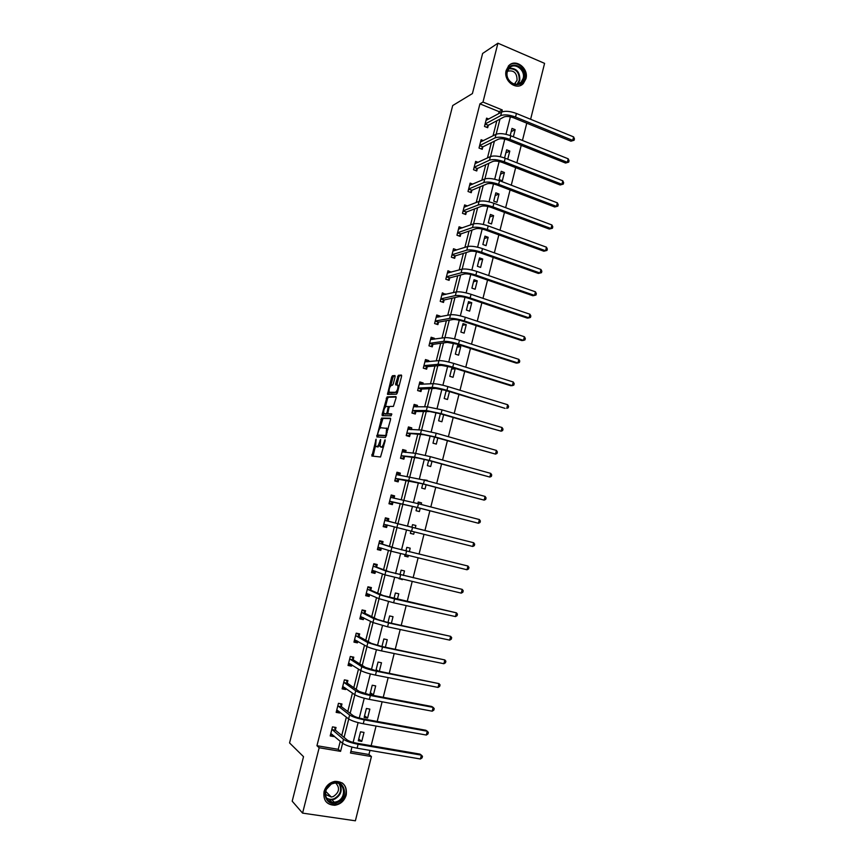 <?xml version="1.0" encoding="UTF-8"?>
<svg xmlns="http://www.w3.org/2000/svg" width="864" height="864" viewBox="0 0 864 864"><rect width="100%" height="100%" fill="white"/><g stroke="black" fill="none" stroke-linecap="round" stroke-linejoin="round"><path stroke-width="1.3" d="M376.11 439.15L371.941 456.052L380.527 456.991L385.16 440.759L385.063 439.765L383.983 442.638C383.195 445.338 382.298 446.785 381.283 446.98L380.063 446.548L380.657 439.528L379.48 442.292C378.702 444.971 377.816 446.407 376.823 446.591L375.635 446.17L376.11 439.15M525.938 78.775L523.368 83.484C516.661 91.141 503.042 80.87 506.196 70.416L508.626 65.869C515.344 57.953 529.103 68.321 525.938 78.775M346.226 794.988C344.38 800.874 340.589 804.298 334.832 805.27C326.624 804.881 323.028 800.312 324.054 791.575C325.825 785.894 329.476 782.492 334.984 781.369C343.472 781.499 347.22 786.035 346.226 794.988M395.064 376.877L394.924 375.548L392.44 375.743L391.608 377.136L387.493 394.384L396.522 394.178L397.386 392.764L401.555 376.391L401.393 375.052L398.326 375.289L395.701 383.638L395.68 384.869L397.84 385.204C398.185 388.314 397.397 390.679 395.474 392.299L389.189 392.234C388.843 389.189 389.621 386.856 391.5 385.236L392.461 385.182L393.304 383.778L395.064 376.877M350.86 751.442L368.939 754.499L371.434 756.551L355.385 820.8L302.584 813.121L292.194 801.187L303.523 756.68L289.559 742.932L452.704 105.548L472.414 93.571L482.62 53.471L497.923 43.2L544.579 63.364L530.615 119.275M302.584 813.121L319.162 747.749L340.578 751.356L342.608 743.299M498.614 113.702L499.133 111.672L479.93 103.842L316.948 745.708L319.162 747.749M479.93 103.842L482.987 102.071L497.923 43.2M381.64 418.068L376.823 436.936L385.495 437.476L390.539 419.634L390.398 418.23L381.64 418.068L382.946 418.446L379.933 428.382M382.115 414.31L387.05 396.868L395.906 396.608L396.058 397.98L393.412 406.404L389.794 406.426L388.951 407.808L387.752 413.705L391.662 413.845L391.165 415.8L382.244 415.681L382.115 414.31L383.422 414.688L383.756 413.392M316.948 745.708L338.245 749.315L340.265 741.312M341.744 735.458L346.367 717.142M347.782 711.536L352.436 693.068M353.797 687.69L358.495 669.071M359.791 663.93L364.522 645.16M365.764 640.246L370.537 621.335M371.714 616.658L376.531 597.586M377.654 593.136L382.504 573.923M383.562 569.7L388.454 550.346M389.459 546.34L394.384 526.846M395.334 523.066L400.248 503.582M401.231 499.673L406.08 480.449M407.117 476.345L411.901 457.402M412.981 453.103L417.701 434.43M418.835 429.937L423.479 411.534M424.656 406.847L429.235 388.714M430.466 383.832L434.97 365.969M436.244 360.904L440.683 343.3M442.012 338.051L446.386 320.717M447.757 315.274L452.066 298.199M453.492 292.572L457.726 275.756M459.194 269.946L463.374 253.4M464.886 247.406L469.001 231.109M470.556 224.932L474.606 208.894M476.204 202.543L480.19 186.754M481.842 180.22L485.752 164.689M487.447 157.972L491.303 142.69M493.042 135.799L496.832 120.776M335.405 729.94L336.031 727.488L332.489 726.862L330.199 735.944L333.731 736.56L333.904 735.88M341.356 706.417L341.971 703.976L338.45 703.328L336.161 712.368L339.692 713.005L339.908 712.13M347.285 682.97L347.9 680.54L344.39 679.86L342.112 688.878L345.622 689.537L345.902 688.446M353.192 659.61L353.808 657.18L350.309 656.478L348.041 665.464L351.54 666.155L351.864 664.859M359.078 636.325L359.694 633.906L356.206 633.172L353.948 642.125L357.437 642.848L357.815 641.336M364.954 613.116L365.558 610.708L362.092 609.941L359.834 618.872L363.301 619.618L363.744 617.9M370.796 589.982L371.412 587.585L367.945 586.796L365.699 595.696L369.166 596.462L369.641 594.551M376.628 566.935L377.233 564.538L373.788 563.728L371.542 572.594L374.998 573.394L375.527 571.277M382.439 543.964L383.044 541.577L379.609 540.734L377.374 549.569L380.808 550.4L381.391 548.078M388.228 521.057L388.832 518.681L385.409 517.828L383.184 526.63L386.608 527.483L387.212 525.096M390.982 495.806L392.969 496.314L393.995 498.236L394.6 495.871L391.187 494.986L388.973 503.755L392.386 504.641L392.98 502.265M399.805 475.286L400.345 473.137L396.954 472.219L394.74 480.967L398.142 481.874L398.736 479.509M405.583 452.412L406.08 450.479L402.7 449.539L400.486 458.255L403.877 459.184L404.471 456.829M411.35 429.613L411.793 427.896L408.424 426.935L406.22 435.618L409.59 436.568L410.184 434.225M417.096 406.89L417.485 405.378L414.126 404.395L411.934 413.057L415.292 414.029L415.886 411.685M422.82 384.253L423.155 382.946L419.807 381.931L417.625 390.56L420.973 391.565L421.567 389.232M428.533 361.681L428.803 360.59L425.477 359.554L423.295 368.15L426.632 369.176L427.226 366.854M434.214 339.196L434.441 338.299L431.125 337.241L428.954 345.816L432.281 346.864L432.864 344.542M439.884 316.775L440.057 316.084L436.752 315.004L434.592 323.546L437.897 324.626L438.491 322.315M445.532 294.43L442.357 292.842L440.208 301.352L443.502 302.454L444.085 300.154M451.17 272.171L447.952 270.756L445.802 279.234L449.096 280.357L449.68 278.068M456.775 249.977L453.524 248.735L451.386 257.191L454.658 258.336L455.242 256.046M462.197 227.912L459.086 226.789L456.948 235.224L460.21 236.39L460.793 234.112M467.5 205.978L464.616 204.919L462.488 213.322L465.75 214.51L466.322 212.242M472.813 184.129L470.135 183.114L468.018 191.495L471.258 192.704L471.83 190.436M478.138 162.356L475.643 161.384L473.526 169.733L476.755 170.975L477.328 168.718M483.462 140.648L481.118 139.72L479.012 148.046L482.231 149.31L482.803 147.053M488.797 119.027L486.583 118.141L484.488 126.436L487.696 127.71L488.257 125.474M368.939 754.499L369.965 750.395M371.142 745.697L376.056 726.041M377.201 721.462L382.115 701.784M383.238 697.302L388.163 677.614M389.254 673.229L394.189 653.519M395.258 649.231L400.183 629.51M401.231 625.331L406.166 605.588M407.192 601.506L412.128 581.753M413.122 577.757L418.068 557.993M419.04 554.105L423.986 534.319M424.937 530.528L429.872 510.786M430.823 506.952L435.726 487.361M436.698 483.451L441.558 464.011M442.562 460.037L447.379 440.748M448.394 436.698L453.179 417.55M454.205 413.435L458.957 394.448M460.004 390.258L464.713 371.412M465.772 367.168L470.448 348.462M471.528 344.142L476.172 325.588M477.263 321.203L481.864 302.789M482.976 298.339L487.544 280.076M488.678 275.562L493.204 257.429M494.348 252.85L498.852 234.868M500.008 230.224L504.468 212.382M505.645 207.673L510.073 189.961M511.272 185.188L515.657 167.627M516.866 162.788L521.23 145.357M522.45 140.465L526.77 123.174M361.757 741.398L364.003 732.424L360.536 731.808L358.279 740.804L361.757 741.398L358.744 738.968M367.6 718.07L369.846 709.117L366.39 708.48L364.144 717.444L367.6 718.07L364.554 715.813M373.432 694.818L375.678 685.897L372.233 685.228L369.986 694.159L373.432 694.818L370.343 692.734M379.339 671.263L381.478 662.753L378.043 662.062L375.905 670.583M385.376 647.19L387.266 639.684L383.843 638.96L381.953 646.477M391.392 623.203L393.023 616.691L389.621 615.946L387.99 622.469M397.386 599.303L398.768 593.773L395.377 593.006L393.995 598.536M398.974 578.696L402.354 579.485M403.358 575.489L404.503 570.942L401.123 570.143L399.978 574.7M404.957 554.839L404.644 556.114L408.013 556.924L408.337 555.649M409.309 551.75L410.206 548.176L406.836 547.355L405.94 550.93M410.929 531.058L410.346 533.38L413.705 534.211L414.288 531.9M415.238 528.098L415.897 525.496L412.538 524.653L411.89 527.256M416.858 507.427L416.038 510.71L419.386 511.574L420.206 508.291M421.178 504.446L421.567 502.88L418.219 502.016L417.83 503.582M422.766 483.905L421.708 488.117L425.045 489.002L426.103 484.79M427.086 480.87L423.749 479.974M428.652 460.458L427.356 465.61L430.682 466.517L431.978 461.365M434.516 437.087L432.994 443.167L436.309 444.096L437.832 438.026M440.37 413.802L438.61 420.8L441.904 421.762L443.664 414.763M446.191 390.593L444.204 398.509L447.487 399.492L449.474 391.586M453.06 377.298L455.198 368.777L451.926 367.762L449.777 376.294L453.06 377.298M458.6 355.18L460.728 346.691L457.477 345.643L455.339 354.143L458.6 355.18M464.13 333.126L466.258 324.659L463.007 323.6L460.879 332.068L464.13 333.126M469.649 311.148L471.755 302.713L468.526 301.622L466.409 310.068L469.649 311.148M475.135 289.246L477.241 280.832L474.023 279.731L471.906 288.144L475.135 289.246M480.611 267.408L482.717 259.027L479.498 257.893L477.392 266.285L480.611 267.408M486.065 245.646L488.16 237.298L484.963 236.142L482.868 244.501L486.065 245.646M491.508 223.949L493.592 215.633L490.406 214.445L488.311 222.782L491.508 223.949M496.93 202.327L499.014 194.033L495.828 192.834L493.744 201.139L496.93 202.327M502.34 180.781L504.414 172.508L501.239 171.288L499.165 179.561L502.34 180.781M507.74 159.214L509.792 151.049L506.639 149.807L504.576 157.982M513.356 136.814L515.149 129.665L512.006 128.401L510.214 135.562M351.961 747.068L350.471 753.019L371.434 756.551M510.376 116.856L505.991 134.309M504.77 139.147L500.353 156.74M499.154 161.514L494.694 179.237M493.506 183.956L489.013 201.82M487.847 206.474L483.322 224.467M482.166 229.068L477.608 247.201M476.474 251.737L471.874 270.011M470.75 274.493L466.128 292.896M465.016 297.313L460.35 315.868M459.259 320.22L454.561 338.915M453.481 343.202L448.74 362.038M447.682 366.271L442.908 385.236M441.86 389.405L437.065 408.521M436.028 412.625L431.19 431.881M430.175 435.931L425.293 455.328M424.289 459.313L419.375 478.861M418.392 482.771L413.446 502.47M412.474 506.315L407.495 526.154M406.534 529.956L401.533 549.85M400.55 553.748L395.561 573.62M394.556 577.616L389.567 597.478M388.53 601.571L383.54 621.421M382.493 625.612L377.503 645.451M376.434 649.728L371.444 669.568M370.343 673.931L365.364 693.76M364.241 698.231L359.262 718.038M358.106 722.606L353.128 742.414M501.768 112.007L502.276 109.966L482.987 102.071M344.088 737.413L348.743 718.988M350.158 713.34L354.845 694.764M356.206 689.353L360.936 670.626M362.232 665.453L366.995 646.564M368.237 641.628L373.043 622.598M374.231 617.89L379.058 598.709M380.192 594.227L385.063 574.895M386.132 570.65L391.046 551.178M392.062 547.15L397.008 527.537M397.958 523.735L402.905 504.133M403.898 500.202L408.769 480.87M409.806 476.744L414.612 457.682M415.703 453.352L420.444 434.57M421.578 430.056L426.244 411.534M427.432 406.825L432.032 388.584M433.274 383.681L437.8 365.71M439.085 360.612L443.545 342.911M444.884 337.63L449.28 320.188M450.652 314.723L454.982 297.551M456.408 291.892L460.674 274.979M462.154 269.136L466.344 252.493M467.867 246.467L472.003 230.072M473.558 223.862L477.63 207.727M479.239 201.344L483.246 185.468M484.898 178.891L488.84 163.274M490.536 156.524L494.413 141.156M496.163 134.222L499.975 119.113M338.245 749.315L340.578 751.356M499.133 111.672L502.276 109.966M333.731 736.56L331.312 734.486M339.692 713.005L337.09 710.975M345.622 689.537L342.803 687.539M351.54 666.155L348.44 664.168M378.27 671.047L376.121 669.73M357.437 642.848L354.229 641.012M363.301 619.618L360.061 617.965M369.166 596.462L365.872 594.994M374.998 573.394L371.671 572.108M402.3 579.712L400.615 579.085M380.808 550.4L377.438 549.299M408.013 556.924L404.708 555.854M388.832 518.681L385.409 517.838M386.608 527.483L383.195 526.554M413.705 534.211L410.368 533.315M415.897 525.496L412.538 524.653M394.6 495.871L391.133 495.202M421.567 502.88L418.176 502.211M400.345 473.137L396.846 472.64M427.216 480.352L423.792 479.844M406.08 450.479L402.538 450.166M411.793 427.896L408.208 427.756M417.485 405.378L413.867 405.421M423.155 382.946L419.504 383.152M447.617 391.025L446.072 391.079M428.803 360.59L425.401 360.936M455.198 368.777L451.591 369.079M434.441 338.299L431.233 338.774M460.728 346.691L457.099 347.134M440.057 316.084L437.011 316.678M466.258 324.659L462.586 325.274M445.662 293.944L442.724 294.635M471.755 302.713L468.061 303.48M451.235 271.879L448.394 272.668M477.241 280.832L473.515 281.75M456.797 249.89L454.032 250.765M482.717 259.027L478.948 260.096M488.16 237.298L484.369 238.518M493.592 215.633L489.769 217.004M499.014 194.033L495.148 195.556M504.414 172.508L500.515 174.182M509.792 151.049L505.861 152.874M515.149 129.665L511.196 131.63M327.791 799.135L326.938 799.006M377.255 446.85L376.11 446.526M379.793 445.349L377.428 446.893M381.715 447.228L380.56 446.915M383.648 446.699L381.888 447.282M375.484 445.813L373.064 456.181M390.647 418.586L382.946 418.446M378.205 435.154L377.924 437M377.741 434.063L377.827 435.046L385.452 435.488L386.046 434.538L386.64 428.36L380.894 427.766C379.901 427.993 379.015 429.43 378.248 432.086L377.741 434.063M379.102 435.402L377.827 435.046M386.413 435.845L379.145 435.413M388.13 429.116L386.359 428.047M385.42 406.858L387.526 398.628L386.219 398.25M396.166 397.03L388.357 397.256L387.526 398.628M389.156 414.169L391.846 414.223M386.1 406.458C384.221 408.046 383.454 410.389 383.81 413.489L386.251 413.802L387.094 412.43L388.292 406.555L386.1 406.458M385.333 414.094L384.232 413.78M387.979 413.834L385.549 414.158M389.232 406.825L388.292 406.555M383.422 414.688L383.324 415.692M390.679 392.839L389.632 392.526M397.516 392.256L390.938 392.915M401.663 375.527L399.632 375.689L398.79 377.093L396.911 384.923M389.167 392.191L388.714 394.459M395.172 376.024L393.746 376.132L392.904 377.525L390.841 385.614M332.5 734.692L330.599 734.357M330.815 733.482L342.5 743.213L343.483 739.314L331.873 729.324M334.573 727.229L335.502 730.253L347.112 739.94C349.045 741.258 352.285 742.36 356.854 743.245L419.958 754.099L421.384 755.147L358.106 744.282C351.238 742.943 346.367 741.29 343.483 739.314M420.433 758.992L421.384 755.147L422.474 756.292L422.096 757.825L420.433 758.992L357.124 748.202C350.255 746.874 345.384 745.211 342.5 743.213M335.502 730.253L331.97 729.637M332.262 783.259C344.466 777.892 349.758 798.034 337.36 802.559C325.156 808.067 319.745 787.741 332.262 783.259M336.938 801.608C347.101 798.001 344.876 781.24 334.465 783.151L332.219 783.745C322.175 787.244 324.086 803.844 334.346 802.267L336.938 801.608M331.031 784.318L326.387 789.34M335.772 783.065C340.124 787.946 339.293 792.439 333.299 796.543L331.301 797.04L325.372 794.329M325.436 800.928C327.694 803.79 330.707 805.086 334.465 804.805L337.738 803.995C346.41 800.842 349.121 787.59 342.058 782.881M524.092 78.527C521.554 90.569 503.615 83.074 507.017 71.291C509.652 59.206 527.504 66.863 524.092 78.527M507.341 71.755C504.814 80.125 515.722 88.344 521.089 82.199L523.141 78.451C525.679 70.07 514.674 61.798 509.296 68.105L507.341 71.755M507.481 71.248C513.853 69.887 517.039 72.911 517.061 80.309L514.372 84.1M520.193 85.558L522.796 83.722L525.344 79.056C528.444 68.828 515.16 58.536 508.378 66.031M340.405 703.685L338.44 703.372M338.72 711.202L336.539 710.878M336.787 709.916L348.624 718.902L349.607 715.025L337.835 705.769M340.492 703.75L341.453 706.72L353.225 715.673C355.169 716.904 358.42 717.973 362.966 718.88L425.833 730.253L427.27 731.225L364.241 719.842C357.394 718.47 352.523 716.861 349.607 715.025M426.33 735.048L427.27 731.225L428.36 732.402L427.982 733.936L426.33 735.048L363.258 723.751C356.411 722.39 351.54 720.77 348.624 718.902M341.453 706.72L337.932 706.072M346.108 680.195L344.358 679.99M344.855 687.712L342.468 687.474M342.727 686.437L354.737 694.688L355.709 690.811L343.775 682.301M346.399 680.389L347.382 683.262L359.316 691.502L369.058 694.613L431.687 706.482L433.145 707.378L370.354 695.498C363.528 694.084 358.646 692.518 355.709 690.811M432.205 711.191L433.145 707.378L434.214 708.588L433.847 710.111L432.205 711.191L369.371 699.386C362.545 697.982 357.664 696.416 354.737 694.688M347.382 683.262L343.872 682.592M351.724 656.759L350.255 656.694M350.978 664.286L348.365 664.157M348.656 663.034L360.817 670.55L361.789 666.695L349.693 658.908M352.285 657.104L353.3 659.891L365.386 667.408L375.127 670.421L438.988 683.618L376.445 671.231C369.641 669.784 364.759 668.272 361.789 666.695M438.059 687.42L438.988 683.618L440.057 684.86L439.679 686.383L438.059 687.42L375.473 675.108C368.669 673.672 363.776 672.149 360.817 670.55M353.3 659.891L349.801 659.189M357.21 633.377L358.16 633.906L356.13 633.485M357.08 640.926L354.251 640.915M354.553 639.706L366.887 646.499L367.848 642.654L355.601 635.591M358.16 633.906L359.186 636.595L371.423 643.399L381.186 646.326L444.82 659.934L382.514 647.05L367.848 642.654M443.891 663.725L444.82 659.934L445.878 661.208L445.5 662.731L443.891 663.725L381.542 650.916C374.76 649.436 369.868 647.968 366.887 646.499M359.186 636.595L355.698 635.872M362.459 610.027L364.003 610.783L361.994 610.34M363.172 617.62L360.115 617.749M360.439 616.453L372.924 622.534L373.896 618.7L361.476 612.36M364.003 610.783L365.062 613.375L377.449 619.477L387.212 622.307L450.63 636.336L388.562 622.955L373.896 618.7M449.701 640.116L450.63 636.336L451.678 637.643L451.31 639.155L449.701 640.116L387.59 626.81L372.924 622.534M365.062 613.375L361.584 612.619M367.924 586.915L369.835 587.736L367.826 587.282M369.241 594.367L367.978 595.112L365.958 594.659M366.304 593.287L378.95 598.655L379.912 594.832L367.34 589.205M369.835 587.736L370.904 590.242L383.454 595.631L456.419 612.824L394.589 598.946L379.912 594.832M455.501 616.583L456.419 612.824L457.456 614.164L457.088 615.665L455.501 616.583L393.617 602.791L378.95 598.655M370.904 590.242L367.448 589.453M373.702 564.052L375.646 564.764L373.648 564.3M375.3 571.18L373.788 572.119L371.779 571.655M372.157 570.197L384.944 574.852L385.906 571.05L373.183 566.125M375.646 564.764L376.736 567.173L389.437 571.871L462.197 589.378L385.906 571.05M461.268 593.136L462.197 589.378L463.223 590.749L462.845 592.25L461.268 593.136L384.944 574.852M376.736 567.173L373.291 566.374M379.48 541.274L381.445 541.868L379.447 541.393M381.337 548.057L379.588 549.202L377.59 548.726M377.978 547.182L390.928 551.135L391.878 547.344L379.004 543.121M381.445 541.868L382.547 544.19L395.399 548.197L467.942 566.028L391.878 547.344M467.024 569.765L467.942 566.028L468.958 567.432L468.59 568.922L467.024 569.765L390.928 551.135M382.547 544.19L379.112 543.359M472.759 546.469L411.577 531.22L412.538 527.418L473.677 542.743L474.682 544.18L474.314 545.67L472.759 546.469L473.677 542.743L388.346 521.284L387.212 519.059L385.225 518.562M387.364 524.988L385.366 526.36L383.378 525.863M383.789 524.243L396.889 527.504L397.84 523.724L384.804 520.204M412.538 527.418L397.84 523.724M411.577 531.22L396.889 527.504M388.346 521.284L384.923 520.43M389.124 503.172L391.122 503.593L389.135 503.086M389.567 501.39L416.102 507.233L478.472 523.26L417.528 507.535L389.783 501.239M479.39 519.545L480.384 521.014L480.017 522.493L478.472 523.26L479.39 519.545L418.478 503.744L390.593 497.362M393.196 502.114L391.122 503.593M399.611 475.254L398.704 473.656L396.727 473.126M394.837 480.589L396.868 480.913L394.891 480.384M395.334 478.602L422.01 483.7L484.164 500.126L423.446 483.926L408.737 480.481L395.55 478.44M485.082 496.422L486.065 497.923L485.698 499.403L484.164 500.126L485.082 496.422L424.397 480.146L396.349 474.584M398.952 479.347L396.868 480.913M405.205 452.38L404.417 451.062L402.451 450.522M400.529 458.082L402.581 458.298L400.615 457.758M401.09 455.9L418.111 458.039L427.907 460.253L489.845 477.068L429.354 460.404L414.634 457.088L401.296 455.728M490.752 473.386L491.724 474.908L491.368 476.388L489.845 477.068L490.752 473.386L430.304 456.635L415.584 453.341L402.095 451.894M404.687 456.656L402.581 458.298M410.778 429.592L408.154 427.993M406.339 435.65L408.283 435.758L406.328 435.208M406.814 433.264L423.976 434.754L433.771 436.871L495.504 454.097L435.24 436.957L420.52 433.771L407.03 433.091M496.411 450.425L497.372 451.98L497.016 453.449L495.504 454.097L496.411 450.425L436.18 433.21L421.459 430.045L407.819 429.278M410.4 434.041L408.283 435.758M416.329 406.901L413.834 405.54M412.744 413.294L413.964 413.294L412.009 412.733M412.528 410.713L416.102 411.502L429.818 411.556L439.625 413.586L501.142 431.201L441.104 413.597L426.373 410.54L412.744 410.53M502.038 427.529L502.999 429.116L502.632 430.585L501.142 431.201L502.038 427.529L442.044 409.86L427.313 406.825L413.532 406.739M416.102 411.502L413.964 413.294M421.848 384.307L419.494 383.162M418.878 390.938L417.679 390.323M418.219 388.228L421.783 389.048L435.64 388.422L445.446 390.366L505.116 408.38L446.947 390.312C440.402 388.433 435.488 387.45 432.205 387.396L418.435 388.044M507.654 404.719L508.604 406.339L508.248 407.797L506.758 408.37L507.654 404.719L447.876 386.586C441.342 384.696 436.428 383.735 433.145 383.692L419.213 384.275M421.783 389.048L419.634 390.906M427.356 361.8L425.142 360.86M424.861 368.636L423.338 367.999M423.889 365.828L427.442 366.66L441.45 365.375L451.256 367.232L510.7 385.7L512.363 385.625L452.768 367.103C446.245 365.191 441.331 364.262 438.026 364.316L424.105 365.623M513.259 381.996L514.188 383.638L513.832 385.085L512.363 385.625L513.259 381.996L453.697 363.398C447.174 361.476 442.26 360.547 438.955 360.634L424.883 361.876M427.442 366.66L425.282 368.593M432.832 339.401L430.769 338.623M430.736 346.378L428.965 345.74M429.538 343.494L433.091 344.336L447.228 342.414L457.045 344.185L516.272 363.096L517.936 362.956L458.568 343.98C452.066 342.036 447.152 341.15 443.826 341.323L429.764 343.289M518.832 359.338L519.761 361.012L519.404 362.459L517.936 362.956L518.832 359.338L459.497 340.286C452.995 338.332 448.081 337.446 444.755 337.651L430.531 339.563M433.091 344.336L430.898 346.356M438.264 317.088L436.385 316.472M435.175 321.235L438.707 322.099L452.995 319.518C455.231 319.324 458.503 319.885 462.812 321.203L521.824 340.578L523.508 340.373L464.357 320.944C457.877 318.956 452.952 318.114 449.604 318.406L435.391 321.019M524.394 336.755L525.312 338.461L524.956 339.898L523.508 340.373L524.394 336.755L465.286 317.25C458.806 315.263 453.881 314.431 450.522 314.744L436.169 317.315M438.707 322.099L436.525 324.173M443.524 294.905L441.968 294.386M440.791 299.052L444.312 299.938L458.741 296.708C460.998 296.438 464.27 296.968 468.558 298.307L527.353 318.125L529.049 317.855L470.124 297.972C463.655 295.952 458.741 295.153 455.36 295.574L441.018 298.836M529.934 314.248L530.842 315.986L530.485 317.423L529.049 317.855L529.934 314.248L471.042 294.3C464.584 292.28 459.659 291.481 456.278 291.924L441.774 295.142M444.312 299.938L442.184 302.011M448.826 272.808L447.541 272.376M446.386 276.944L449.906 277.841L464.465 273.974C466.733 273.618 470.016 274.126 474.293 275.486L532.861 295.747L534.568 295.412L475.859 275.087C469.422 273.035 464.497 272.279 461.095 272.808L446.612 276.718M535.453 291.816L536.35 293.587L536.004 295.013L534.568 295.412L535.453 291.816L476.788 271.426C470.34 269.363 465.415 268.618 462.013 269.168L447.368 273.046M449.906 277.841L447.822 279.925M454.151 250.808L453.092 250.43M451.969 254.902L455.468 255.82L470.167 251.316C472.457 250.884 475.74 251.359 480.006 252.752L538.358 273.445L540.076 273.046L481.594 252.277C475.168 250.193 470.243 249.48 466.819 250.128L452.196 254.664M540.961 269.471L541.847 271.253L541.501 272.689L540.076 273.046L540.961 269.471L482.501 248.627C476.086 246.542 471.161 245.83 467.726 246.499L452.952 251.024M455.468 255.82L453.438 257.904M459.497 228.874L458.633 228.56M457.52 232.934L461.02 233.863L475.859 228.733C478.159 228.226 481.442 228.679 485.698 230.083L543.834 251.219L545.573 250.754L487.296 229.543C480.892 227.426 475.967 226.757 472.511 227.524L457.758 232.697M546.448 247.19L547.322 249.005L546.977 250.43L545.573 250.754L546.448 247.19L488.203 225.914C481.81 223.787 476.885 223.117 473.429 223.906L458.503 229.068M461.02 233.863L459.022 235.969M546.977 250.43L543.834 251.219M464.854 207.025L464.152 206.766M463.072 211.043L466.549 211.993L481.529 206.237C483.851 205.643 487.123 206.064 491.368 207.5L549.288 229.068L551.038 228.528L492.977 206.896C486.594 204.736 481.669 204.109 478.192 204.995L463.298 210.794M551.912 224.975L552.787 226.822L552.431 228.247L551.038 228.528L551.912 224.975L493.884 203.267C487.512 201.107 482.576 200.48 479.099 201.388L464.044 207.187M466.549 211.993L464.594 214.088M552.431 228.247L549.288 229.068M470.21 185.252L469.649 185.047M468.59 189.227L472.068 190.188L487.177 183.805C489.51 183.136 492.793 183.535 497.016 184.982L554.72 206.982L556.492 206.388L498.647 184.313C492.286 182.131 487.35 181.537 483.851 182.542L468.828 188.968M557.366 202.846L558.22 204.725L557.874 206.14L556.492 206.388L557.366 202.846L499.554 180.706C493.193 178.513 488.257 177.93 484.758 178.956L469.562 185.382M472.068 190.188L470.156 192.294M557.874 206.14L554.72 206.982M474.098 167.476L477.565 168.448L492.804 161.449C495.158 160.715 498.442 161.082 502.654 162.551L560.142 184.972L561.924 184.324L504.295 161.816C497.945 159.592 493.02 159.041 489.499 160.164L474.336 167.206M562.788 180.792L563.641 182.693L563.296 184.097L561.924 184.324L562.788 180.792L505.192 158.22C498.852 155.995 493.927 155.444 490.396 156.589L475.07 163.642M477.565 168.448L475.686 170.564M563.296 184.097L560.142 184.972M479.585 145.789L483.041 146.783L498.409 139.169C500.785 138.359 504.068 138.694 508.259 140.195L565.553 163.037L567.335 162.324L509.922 139.385C503.593 137.138 498.668 136.631 495.115 137.862L479.822 145.519M568.21 158.803L569.052 160.736L568.706 162.14L567.335 162.324L568.21 158.803L510.818 135.799C504.5 133.542 499.565 133.045 496.022 134.298L480.557 141.977M483.041 146.783L481.194 148.9M568.706 162.14L565.553 163.037M485.05 124.189L488.495 125.194L504.004 116.964C506.39 116.078 509.674 116.392 513.853 117.904L570.931 141.178L572.735 140.4L515.527 117.04C509.231 114.761 504.295 114.286 500.72 115.636L485.287 123.908M573.599 136.89L574.441 138.845L574.096 140.249L572.735 140.4L573.599 136.89L516.424 113.465C510.127 111.175 505.192 110.711 501.617 112.082L486.022 120.377M488.495 125.194L486.691 127.31M574.096 140.249L570.931 141.178M376.164 440.251L375.538 440.078M385.128 440.899L384.48 440.716M380.603 440.575L379.966 440.392M378.14 446.958L376.823 446.591M380.117 442.476L379.48 442.292M382.622 447.347L381.283 446.98M384.642 442.822L383.983 442.638M373.14 454.993L371.822 454.637M378.011 435.899L376.704 435.532M382.126 419.796L380.819 419.418M386.435 435.769L385.452 435.488M386.705 434.722L386.046 434.538M387.212 432.702L386.564 432.518M388.357 397.256L387.05 396.868M389.232 414.191L387.914 413.813M387.569 414.18L386.251 413.802M387.731 412.614L387.094 412.43M388.908 408.002L388.271 407.819M389.362 406.804L388.217 406.469M396.803 392.688L395.474 392.299M397.019 384.037L395.701 383.638M398.79 377.093L397.472 376.704M399.632 375.689L398.326 375.289M388.822 393.53L387.526 393.152M392.904 377.525L391.608 377.136M393.746 376.132L392.44 375.743M357.124 748.202L358.106 744.282M339.865 784.22C342.673 790.463 340.891 795.452 334.541 799.168L331.96 799.816L326.646 798.574M326.236 797.796C328.612 799.47 331.279 799.762 334.238 798.649C340.578 794.858 342.198 789.912 339.12 783.821M509.22 68.191C516.629 68.083 520.139 72.155 519.761 80.406L517.752 84.11M517.061 84.24L519.188 80.482C519.512 72.349 516.035 68.44 508.766 68.742M363.258 723.751L364.241 719.842M369.371 699.386L370.354 695.498M375.473 675.108L376.445 671.231M381.542 650.916L382.514 647.05M387.59 626.81L388.562 622.955M393.617 602.791L394.589 598.946M399.632 578.848L400.594 575.024M405.616 555.001L406.577 551.178M402.818 503.95L403.769 500.18M417.528 507.535L418.478 503.744M408.737 480.481L409.687 476.723M423.446 483.926L424.397 480.146M414.634 457.088L415.584 453.341M429.354 460.404L430.304 456.635M420.52 433.771L421.459 430.045M435.24 436.957L436.18 433.21M426.373 410.54L427.313 406.825M441.104 413.597L442.044 409.86M432.205 387.396L433.145 383.692M446.947 390.312L447.876 386.586M438.026 364.316L438.955 360.634M452.768 367.103L453.697 363.398M443.826 341.323L444.755 337.651M458.568 343.98L459.497 340.286M449.604 318.406L450.522 314.744M464.357 320.944L465.286 317.25M455.36 295.574L456.278 291.924M470.124 297.972L471.042 294.3M461.095 272.808L462.013 269.168M475.859 275.087L476.788 271.426M466.819 250.128L467.726 246.499M481.594 252.277L482.501 248.627M472.511 227.524L473.429 223.906M487.296 229.543L488.203 225.914M478.192 204.995L479.099 201.388M492.977 206.896L493.884 203.267M483.851 182.542L484.758 178.956M498.647 184.313L499.554 180.706M489.499 160.164L490.396 156.589M504.295 161.816L505.192 158.22M495.115 137.862L496.022 134.298M509.922 139.385L510.818 135.799M500.72 115.636L501.617 112.082M515.527 117.04L516.424 113.465M372.373 456.106L371.801 455.944M387.979 428.728L386.64 428.36M399.157 385.603L397.84 385.204M331.916 802.181L329.497 799.686M326.581 798.455L331.96 799.816L334.346 802.267M331.301 797.04L325.685 791.316M515.473 83.225L514.091 84.024M517.774 84.1L521.089 82.199"/></g></svg>
